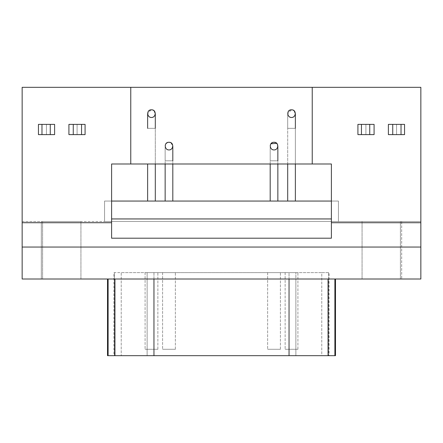 <?xml version="1.0" encoding="UTF-8"?>
<svg xmlns="http://www.w3.org/2000/svg" width="443" height="443" viewBox="0 0 443 443"><rect width="100%" height="100%" fill="white"/><g stroke="black" fill="none" stroke-linecap="round" stroke-linejoin="round"><path stroke-width="0.33" stroke-dasharray="2.21 1.66" d="M77.099 124.383L68.914 124.383L77.099 124.383L77.099 134.606L77.099 124.383L85.084 124.383L77.099 124.383L77.099 134.606L77.099 124.383M85.084 134.606L77.099 134.606L85.084 134.606M73.267 124.383L73.267 134.606L73.267 124.383M68.914 134.606L77.099 134.606L68.914 134.606M50.264 134.606L50.264 124.383L50.264 134.606M46.432 134.606L38.441 134.606L46.432 134.606L46.432 124.383L46.432 134.606L54.616 134.606L46.432 134.606L46.432 124.383L46.432 134.606M38.441 124.383L46.432 124.383L38.441 124.383M54.616 124.383L46.432 124.383L54.616 124.383M396.568 124.383L388.384 124.383L396.568 124.383L396.568 134.606L396.568 124.383L404.559 124.383L396.568 124.383L396.568 134.606L396.568 124.383M404.559 134.606L396.568 134.606L404.559 134.606M392.736 124.383L392.736 134.606L392.736 124.383M388.384 134.606L396.568 134.606L388.384 134.606M369.733 134.606L369.733 124.383L369.733 134.606M365.901 134.606L357.916 134.606L365.901 134.606L365.901 124.383L365.901 134.606L374.086 134.606L365.901 134.606L365.901 124.383L365.901 134.606M357.916 124.383L365.901 124.383L357.916 124.383M374.086 124.383L365.901 124.383L374.086 124.383M293.244 110.218L292.302 109.892L293.443 110.329L295.359 113.646C295.01 116.132 293.731 117.412 291.527 117.478C296.184 117.683 296.76 109.554 291.527 109.814C286.3 109.554 286.87 117.683 291.527 117.478C296.184 117.683 296.76 109.554 291.527 109.814C296.76 109.554 296.184 117.683 291.527 117.478C286.87 117.683 286.3 109.554 291.527 109.814C289.063 110.213 287.789 111.486 287.695 113.646C287.789 115.806 289.063 117.079 291.527 117.478C289.063 117.079 287.789 115.806 287.695 113.646L291.527 109.814M153.189 110.218L152.248 109.892L153.389 110.329L155.305 113.646C154.95 116.132 153.677 117.412 151.473 117.478C156.13 117.683 156.7 109.554 151.473 109.814C146.24 109.554 146.816 117.683 151.473 117.478C156.13 117.683 156.7 109.554 151.473 109.814C156.7 109.554 156.13 117.683 151.473 117.478C146.816 117.683 146.24 109.554 151.473 109.814C149.009 110.213 147.729 111.486 147.641 113.646C147.729 115.806 149.009 117.079 151.473 117.478C149.009 117.079 147.729 115.806 147.641 113.646L151.069 109.836L150.055 110.085M274.793 142.353L275.939 142.784L277.855 146.107C277.501 148.593 276.222 149.867 274.023 149.939C278.68 150.138 279.251 142.015 274.023 142.269C268.79 142.015 269.366 150.138 274.023 149.939C278.68 150.138 279.251 142.015 274.023 142.269C279.251 142.015 278.68 150.138 274.023 149.939C269.366 150.138 268.79 142.015 274.023 142.269C271.559 142.668 270.28 143.947 270.186 146.107C270.28 148.261 271.559 149.54 274.023 149.939C271.559 149.54 270.28 148.261 270.186 146.107L270.263 145.337M170.898 142.784L172.814 146.107C172.46 148.593 171.181 149.867 168.977 149.939C173.634 150.138 174.21 142.015 168.977 142.269C163.749 142.015 164.32 150.138 168.977 149.939C173.634 150.138 174.21 142.015 168.977 142.269C174.21 142.015 173.634 150.138 168.977 149.939C164.32 150.138 163.749 142.015 168.977 142.269C166.518 142.668 165.239 143.947 165.145 146.107C165.239 148.261 166.518 149.54 168.977 149.939C166.518 149.54 165.239 148.261 165.145 146.107L165.222 145.337M295.359 113.646L295.359 128.343L287.695 128.343L287.695 113.646L287.695 128.343L295.359 128.343L295.359 163.993L295.359 128.343L287.695 128.343L295.359 128.343M295.359 201.056L287.695 201.056L295.359 201.056M287.695 163.993L287.695 128.343L287.695 163.993M155.305 113.646L155.305 128.343L147.641 128.343L155.305 128.343L155.305 163.993L155.305 128.343L147.641 128.343L155.305 128.343M147.641 113.757L147.641 128.343M155.305 201.056L147.641 201.056L155.305 201.056M277.855 146.107L277.855 160.798L270.186 160.798L270.186 146.107L270.186 160.798L277.855 160.798L277.855 163.993L277.855 160.798L270.186 160.798L277.855 160.798M270.546 144.484L270.701 144.185C269.687 147.325 270.795 149.247 274.023 149.939C270.795 149.247 269.687 147.325 270.701 144.185C272.916 141.743 275.125 141.743 277.34 144.185C278.354 147.325 277.246 149.247 274.023 149.939C277.246 149.247 278.354 147.325 277.34 144.185M271.465 143.25L271.958 142.873M272.6 142.546L273.619 142.292M277.855 201.056L270.186 201.056L277.855 201.056M270.186 163.993L270.186 160.798L270.186 163.993M172.814 146.107L172.814 160.798L165.145 160.798L165.145 146.107L165.145 160.798L172.814 160.798L172.814 163.993L172.814 160.798L165.145 160.798L172.814 160.798M165.505 144.484L165.66 144.185C164.646 147.325 165.754 149.247 168.977 149.939C165.754 149.247 164.646 147.325 165.66 144.185C167.875 141.743 170.084 141.743 172.299 144.185C173.313 147.325 172.205 149.247 168.977 149.939C172.205 149.247 173.313 147.325 172.299 144.185M166.424 143.25L166.911 142.873L166.424 143.25M167.559 142.546L168.578 142.292L167.559 142.546M169.752 142.353L170.693 142.679L169.752 142.353M172.814 201.056L165.145 201.056L172.814 201.056M165.145 163.993L165.145 160.798L165.145 163.993M104.576 221.5L104.576 201.056L104.576 221.5L104.576 201.056L338.424 201.056L338.424 221.5L104.576 221.5L338.424 221.5L338.424 201.056L338.424 221.5L420.85 221.5L420.85 87.321L22.15 87.321L22.15 221.5L401.679 221.5L401.679 279.007L41.321 279.007L41.321 221.5L22.15 221.5L22.15 279.007L420.85 279.007L420.85 221.5L420.85 279.007L401.679 279.007L401.679 221.5L41.321 221.5L41.321 279.007L22.15 279.007L22.15 87.321L420.85 87.321L420.85 221.5L338.424 221.5L338.424 201.056L104.576 201.056L111.603 201.056L111.603 238.207L111.603 218.942L331.397 218.942L111.603 218.942L111.603 163.993L331.397 163.993L331.397 201.056L338.424 201.056L331.397 201.056L331.397 218.942L331.397 163.993L111.603 163.993L111.603 201.056L104.576 201.056L104.576 221.5M165.145 201.056L170.898 201.056C173.34 201.056 173.34 201.056 170.898 201.056L165.145 201.056M270.186 201.056L275.939 201.056C278.381 201.056 278.381 201.056 275.939 201.056L270.186 201.056M147.641 201.056L153.389 201.056C155.836 201.056 155.836 201.056 153.389 201.056L147.641 201.056M287.695 201.056L293.443 201.056C295.891 201.056 295.891 201.056 293.443 201.056L287.695 201.056M331.397 238.207L331.397 218.942L331.397 238.207M362.069 279.007L362.069 221.5L400.406 221.5L400.406 279.007L362.069 279.007L400.406 279.007L400.406 221.5L362.069 221.5L362.069 279.007M42.594 279.007L42.594 221.5L80.931 221.5L80.931 279.007L42.594 279.007L80.931 279.007L80.931 221.5L42.594 221.5L42.594 279.007M145.082 349.289L157.863 349.289L145.082 349.289L157.863 349.289L157.863 272.617L145.082 272.617L145.082 349.289L145.082 272.617L157.863 272.617L157.863 349.289L145.082 349.289M285.137 349.289L297.917 349.289L285.137 349.289L297.917 349.289L297.917 272.617L285.137 272.617L285.137 349.289L285.137 272.617L297.917 272.617L297.917 349.289L285.137 349.289M162.592 349.289L175.367 349.289L162.592 349.289L175.367 349.289L175.367 272.617L162.592 272.617L162.592 349.289L162.592 272.617L175.367 272.617L175.367 349.289L162.592 349.289M267.633 349.289L280.408 349.289L267.633 349.289L280.408 349.289L280.408 272.617L267.633 272.617L267.633 349.289L267.633 272.617L280.408 272.617L280.408 349.289L267.633 349.289M328.595 272.617L289.046 272.617L321.768 272.617L321.768 355.679L289.046 355.679L289.046 272.617L153.954 272.617L153.954 355.679L113.901 355.679L113.901 272.617L114.405 272.617L114.405 355.679L328.595 355.679L321.768 355.679L321.768 272.617L328.595 272.617L328.595 355.679L328.595 272.617L329.099 272.617L329.099 355.679L295.874 355.679L295.874 272.617L295.874 355.679L334.886 355.679L147.126 355.679L147.126 272.617L147.126 355.679L295.874 355.679L295.874 279.007L334.886 279.007L108.114 279.007L295.874 279.007L295.874 355.679L114.405 355.679L114.405 272.617L121.232 272.617L121.232 355.679L121.232 272.617L153.954 272.617L114.405 272.617M295.874 272.617L147.126 272.617L295.874 272.617M267.633 272.617L277.218 272.617C281.294 272.617 281.294 272.617 277.218 272.617L267.633 272.617M162.592 272.617L172.172 272.617C176.248 272.617 176.248 272.617 172.172 272.617L162.592 272.617M285.137 272.617L294.722 272.617C298.798 272.617 298.798 272.617 294.722 272.617L285.137 272.617M145.082 272.617L154.668 272.617C158.744 272.617 158.744 272.617 154.668 272.617L145.082 272.617M153.954 272.617L289.046 272.617L289.046 355.679L153.954 355.679L153.954 272.617M108.114 355.679L147.126 355.679L147.126 279.007L147.126 355.679L108.114 355.679M114.405 355.679L328.595 355.679M153.954 279.007L334.886 279.007L153.954 279.007M80.931 279.007L42.594 279.007L80.931 279.007M400.406 279.007L362.069 279.007L400.406 279.007M130.768 163.993L130.768 87.321L130.768 163.993M312.232 163.993L312.232 87.321L312.232 163.993M171.064 142.89L171.469 143.189M154.79 111.73C152.58 109.283 150.365 109.283 148.15 111.73C147.142 114.87 148.244 116.786 151.473 117.478C154.696 116.786 155.803 114.87 154.79 111.73C155.803 114.87 154.696 116.786 151.473 117.478C148.244 116.786 147.142 114.87 148.15 111.73L148.433 111.315M148.914 110.789L149.407 110.418M153.555 110.429L153.959 110.733M294.85 111.73C292.635 109.283 290.42 109.283 288.21 111.73C287.197 114.87 288.304 116.786 291.527 117.478C294.756 116.786 295.858 114.87 294.85 111.73C295.858 114.87 294.756 116.786 291.527 117.478C288.304 116.786 287.197 114.87 288.21 111.73L288.487 111.315M288.969 110.789L289.462 110.418M290.11 110.085L291.123 109.836M293.615 110.429L294.019 110.733M80.931 221.5L45.164 221.5L80.931 221.5M400.406 221.5L364.633 221.5L400.406 221.5"/><path stroke-width="0.66" d="M68.914 124.383L85.084 124.383L85.084 134.606L85.084 124.383L81.556 124.383L81.556 134.606L85.084 134.606L81.556 134.606L81.556 124.383L73.267 124.383L73.267 134.606L81.556 134.606L73.267 134.606L73.267 124.383L68.914 124.383L68.914 134.606L73.267 134.606L68.914 134.606L68.914 124.383M50.264 124.383L50.264 134.606L50.264 124.383L41.969 124.383L41.969 134.606L54.616 134.606L54.616 124.383L50.264 124.383L54.616 124.383L54.616 134.606L41.969 134.606L41.969 124.383L38.441 124.383L38.441 134.606L41.969 134.606L38.441 134.606L38.441 124.383L50.264 124.383M388.384 124.383L404.559 124.383L404.559 134.606L404.559 124.383L401.031 124.383L401.031 134.606L404.559 134.606L401.031 134.606L401.031 124.383L392.736 124.383L392.736 134.606L401.031 134.606L392.736 134.606L392.736 124.383L388.384 124.383L388.384 134.606L392.736 134.606L388.384 134.606L388.384 124.383M369.733 124.383L369.733 134.606L369.733 124.383L361.444 124.383L361.444 134.606L374.086 134.606L374.086 124.383L369.733 124.383L374.086 124.383L374.086 134.606L361.444 134.606L361.444 124.383L357.916 124.383L357.916 134.606L361.444 134.606L357.916 134.606L357.916 124.383L369.733 124.383M291.527 117.478C296.184 117.683 296.755 109.548 291.527 109.814C286.294 109.548 286.87 117.683 291.527 117.478C286.87 117.683 286.3 109.554 291.527 109.814C296.76 109.554 296.184 117.683 291.527 117.478M151.473 117.478C156.13 117.683 156.7 109.548 151.473 109.814C146.24 109.548 146.816 117.683 151.473 117.478C146.816 117.683 146.24 109.554 151.473 109.814C156.7 109.554 156.13 117.683 151.473 117.478M274.023 149.939C278.68 150.144 279.251 142.009 274.023 142.275C268.79 142.009 269.366 150.144 274.023 149.939C269.366 150.138 268.79 142.015 274.023 142.269C279.251 142.015 278.68 150.138 274.023 149.939M168.977 149.939C173.639 150.144 174.21 142.009 168.982 142.275C163.744 142.009 164.325 150.144 168.977 149.939C164.32 150.138 163.749 142.015 168.977 142.269C174.21 142.015 173.634 150.138 168.977 149.939M291.527 109.814L291.123 109.836M295.359 128.343L295.359 113.646M295.359 163.993L295.359 201.056L295.359 163.993M287.695 201.056L287.695 163.993L287.695 201.056M147.641 128.343L147.641 113.646M151.069 109.836L152.248 109.892L151.069 109.836M155.305 128.343L155.305 113.646M155.305 163.993L155.305 201.056L155.305 163.993M147.641 201.056L147.641 163.993L147.641 201.056M270.263 145.337L270.546 144.484M276.67 143.333L270.978 143.77L271.465 143.25M271.958 142.873L272.6 142.546M273.619 142.292L274.793 142.353M277.855 160.798L277.855 146.107M277.855 163.993L277.855 201.056L277.855 163.993M270.186 201.056L270.186 163.993L270.186 201.056M165.222 145.337L165.505 144.484M165.937 143.77L166.424 143.25L165.937 143.77M166.911 142.873L167.559 142.546L166.911 142.873M168.578 142.292L169.752 142.353L168.578 142.292M172.814 160.798L172.814 146.107M172.814 163.993L172.814 201.056L172.814 163.993M165.145 201.056L165.145 163.993L165.145 201.056M111.603 201.056L331.397 201.056L111.603 201.056M331.397 218.942L111.603 218.942L331.397 218.942M111.603 238.207L331.397 238.207L331.397 163.993L111.603 163.993L111.603 222.713L22.15 222.713L22.15 279.007L420.85 279.007L22.15 279.007L22.15 247.056L420.85 247.056L22.15 247.056L22.15 87.321L22.15 222.713L111.603 222.713L111.603 238.207L111.603 163.993L312.232 163.993L312.232 87.321L130.768 87.321L130.768 163.993L130.768 87.321L22.15 87.321L312.232 87.321L312.232 163.993L331.397 163.993L331.397 238.207L111.603 238.207M289.046 355.679L108.114 355.679L108.114 279.007L108.114 355.679L114.942 355.679L114.942 279.007L114.942 355.679L153.954 355.679L153.954 279.007L153.954 355.679L328.058 355.679L289.046 355.679L289.046 279.007L289.046 355.679M334.886 355.679L328.058 355.679L328.058 279.007L328.058 355.679L334.886 355.679L334.886 279.007L334.886 355.679L335.489 355.679L335.489 279.007M107.511 279.007L107.511 355.679L108.114 355.679M420.85 279.007L420.85 222.713L331.397 222.713L420.85 222.713L420.85 87.321L312.232 87.321L420.85 87.321L420.85 279.007M171.773 143.477L172.299 144.185M276.814 143.477L277.34 144.185M148.433 111.315L148.914 110.789M149.407 110.418L150.055 110.085M153.189 110.218L153.555 110.429M154.264 111.021L154.79 111.73M288.487 111.315L288.969 110.789M289.462 110.418L290.11 110.085M293.244 110.218L293.615 110.429M294.318 111.021L294.85 111.73"/></g></svg>
